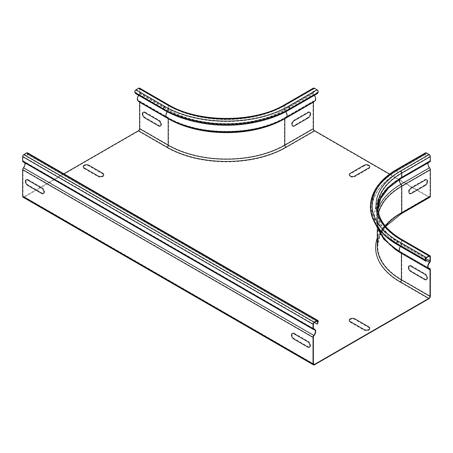<?xml version="1.0" encoding="UTF-8"?>
<svg xmlns="http://www.w3.org/2000/svg" width="453" height="453" viewBox="0 0 453 453"><rect width="100%" height="100%" fill="white"/><g stroke="black" fill="none" stroke-linecap="round" stroke-linejoin="round"><path stroke-width="0.34" stroke-dasharray="2.27 1.7" d="M28.329 179.722L42.242 187.752A3.279 1.891 60 0 1 44.558 191.772A3.279 1.891 60 0 1 42.242 193.108L28.329 185.079A3.279 1.891 60 0 1 26.014 181.058A3.279 1.891 60 0 1 28.329 179.722M145.294 112.191L159.207 120.226A3.279 1.891 60 0 1 161.523 124.241A3.279 1.891 60 0 1 159.207 125.577L145.294 117.548A3.279 1.891 60 0 1 142.978 113.533A3.279 1.891 60 0 1 145.294 112.191M84.207 168.612L98.114 176.647A3.279 1.891 0 0 0 102.752 176.647A3.279 1.891 0 0 0 102.752 173.969L88.845 165.94A3.279 1.891 0 0 0 84.207 165.94A3.279 1.891 0 0 0 84.207 168.612M424.671 185.079L410.758 193.108A3.279 1.891 -60 0 1 408.442 191.772A3.279 1.891 -60 0 1 410.758 187.752L424.671 179.722A3.279 1.891 -60 0 1 426.986 181.058A3.279 1.891 -60 0 1 424.671 185.079M307.706 117.548L293.793 125.577A3.279 1.891 -60 0 1 291.477 124.241A3.279 1.891 -60 0 1 293.793 120.226L307.706 112.191A3.279 1.891 -60 0 1 310.022 113.533A3.279 1.891 -60 0 1 307.706 117.548M364.155 165.94L350.248 173.969A3.279 1.891 0 0 0 350.248 176.647A3.279 1.891 0 0 0 354.886 176.647L368.793 168.612A3.279 1.891 0 0 0 368.793 165.94A3.279 1.891 0 0 0 364.155 165.94M294.371 333.323L308.283 341.352A3.279 1.891 60 0 1 310.599 345.367A3.279 1.891 60 0 1 308.283 346.704L294.371 338.674A3.279 1.891 60 0 1 292.055 334.659A3.279 1.891 60 0 1 294.371 333.323M411.341 265.792L425.248 273.822A3.279 1.891 60 0 1 427.57 277.836A3.279 1.891 60 0 1 425.248 279.178L411.341 271.143A3.279 1.891 60 0 1 409.019 267.128A3.279 1.891 60 0 1 411.341 265.792M350.248 322.213L364.155 330.243A3.279 1.891 0 0 0 368.793 330.243A3.279 1.891 0 0 0 368.793 327.57L354.886 319.535A3.279 1.891 0 0 0 350.248 319.535A3.279 1.891 0 0 0 350.248 322.213M428.244 162.791A4.1 2.367 60 0 1 428.878 162.055A4.1 2.367 60 0 1 429.665 161.863A1.721 0.997 -120 0 0 429.993 161.783M425.492 152.837A1.721 0.997 -120 0 0 425.299 154.422L426.386 156.421L425.599 154.394A1.229 0.708 60 0 1 425.735 153.261A1.229 0.708 60 0 1 426.352 153.324L429.133 154.926A1.229 0.708 60 0 1 430.005 156.432L430.005 160.792A1.229 0.708 60 0 1 429.75 161.353A1.229 0.708 60 0 1 429.512 161.415A4.592 2.65 -120 0 0 428.634 161.625A4.592 2.65 -120 0 0 429.393 168.018A1.642 0.946 60 0 1 430.005 169.547L430.005 196.053A1.642 0.946 60 0 1 429.665 196.806A1.642 0.946 60 0 1 428.844 196.727L389.631 174.088M396.913 169.331A1.721 0.997 -120 0 0 396.72 170.917L397.508 172.944L426.08 156.444M379.399 229.614A88.007 50.81 0 0 1 397.508 172.944L426.386 156.421M425.599 154.394L397.021 170.889L397.808 172.916A87.576 50.56 0 0 0 379.79 229.314A87.576 50.56 0 0 0 397.808 244.422L397.508 244.796M426.386 260.922L397.808 244.422L397.021 243.306A88.692 51.206 0 0 1 378.776 228.001C363.323 208.839 371.267 184.173 397.162 169.756A1.229 0.708 60 0 1 397.774 169.818L426.352 153.324M401.335 213.731A2.129 1.229 -120 0 1 400.271 213.623L428.844 197.129L314.541 131.138A2.129 1.229 60 0 1 313.034 128.527L313.034 102.016A2.129 1.229 60 0 1 313.476 101.042A2.129 1.229 60 0 1 313.827 100.94A4.1 2.367 -120 0 0 314.507 100.753A4.1 2.367 -120 0 0 313.719 94.92A1.721 0.997 60 0 1 313.034 93.261L313.034 88.901A1.721 0.997 60 0 1 313.391 88.114M288.731 110.141L288.425 109.768L317.004 93.267L317.791 92.152A1.229 0.708 -120 0 0 317.038 90.209L314.252 88.601A1.229 0.708 -120 0 0 313.64 88.539A1.229 0.708 -120 0 0 313.385 89.105L313.385 93.465A1.229 0.708 -120 0 0 313.872 94.649A4.592 2.65 60 0 1 314.399 95.323M317.304 93.641L317.004 93.267M135.696 93.641L135.996 93.267L135.209 92.152A1.229 0.708 -60 0 1 135.962 90.209L138.748 88.601A1.229 0.708 -60 0 1 139.36 88.539A1.229 0.708 -60 0 1 139.615 89.105L139.615 93.465A1.229 0.708 -60 0 1 139.128 94.649A4.592 2.65 120 0 0 138.601 95.323M314.75 101.178A4.592 2.65 60 0 1 313.997 101.393A1.642 0.946 -120 0 0 313.725 101.466A1.642 0.946 -120 0 0 313.408 101.953M317.791 92.152L289.212 108.646L288.425 109.768A87.576 50.56 180 0 1 164.575 109.768L164.269 110.141M314.541 364.778L24.156 197.129L138.459 131.138A2.129 1.229 120 0 0 139.966 128.527L139.966 102.016A2.129 1.229 120 0 0 139.524 101.042A2.129 1.229 120 0 0 139.173 100.94A4.1 2.367 -60 0 1 138.493 100.753A4.1 2.367 -60 0 1 139.281 94.92A1.721 0.997 120 0 0 139.966 93.261L139.966 88.901A1.721 0.997 120 0 0 139.609 88.114M135.996 93.267L164.575 109.768L163.788 108.646A1.229 0.708 120 0 1 164.541 106.704A87.627 50.589 180 0 0 288.459 106.704L317.038 90.209M138.25 101.178A4.592 2.65 120 0 0 139.003 101.393A1.642 0.946 -60 0 1 139.275 101.466A1.642 0.946 -60 0 1 139.592 101.953M314.337 322.53L26.614 156.421L27.401 154.394A1.229 0.708 120 0 0 27.265 153.261A1.229 0.708 120 0 0 26.648 153.324L23.867 154.926A1.229 0.708 120 0 0 22.995 156.432L22.995 160.792A1.229 0.708 120 0 0 23.25 161.353A1.229 0.708 120 0 0 23.488 161.415A4.592 2.65 -60 0 1 24.366 161.625A4.592 2.65 -60 0 1 23.607 168.018A1.642 0.946 120 0 0 22.995 169.547L22.995 196.053A1.642 0.946 120 0 0 23.335 196.806A1.642 0.946 120 0 0 24.156 196.727L63.845 173.81M317.304 324.099L26.614 156.421M27.508 152.837A1.721 0.997 -60 0 1 27.701 154.422L26.92 156.444M24.756 162.791A4.1 2.367 120 0 0 24.122 162.055A4.1 2.367 120 0 0 23.335 161.863A1.721 0.997 -60 0 1 23.007 161.783M428.844 197.129A2.129 1.229 -120 0 0 429.908 197.231M24.156 197.129A2.129 1.229 -60 0 1 23.092 197.231M399.654 179.331A4.1 2.367 60 0 1 400.305 178.55A4.1 2.367 60 0 1 401.092 178.357L429.665 161.863M377.853 208.754A81.97 47.327 0 0 0 377.768 210.956A81.97 47.327 0 0 0 401.777 244.416A1.721 0.997 -60 0 1 401.092 246.081A82.939 47.882 0 0 1 401.092 178.357A1.721 0.997 -120 0 0 401.42 178.278M378.385 228.301A89.116 51.449 0 0 1 396.72 170.917L425.299 154.422M379.79 229.314L378.776 228.001A88.692 51.206 0 0 1 397.021 170.889A1.229 0.708 60 0 1 397.162 169.756L425.735 153.261M400.56 171.427A1.229 0.708 60 0 1 401.426 172.933L401.426 177.287A82.463 47.61 0 0 0 377.275 210.956A82.463 47.61 0 0 0 401.426 244.62L401.426 240.26L429.133 256.256L400.56 239.756A83.692 48.318 0 0 1 400.56 171.427L429.133 154.926M426.352 257.859L397.774 241.364A1.229 0.708 120 0 0 397.021 243.306L425.599 259.801M397.774 169.818A87.627 50.589 0 0 0 397.774 241.364M430.005 160.792L401.426 177.287A1.229 0.708 60 0 1 401.171 177.853C385.497 187.231 377.53 198.261 377.275 210.956L377.275 206.596A82.463 47.61 0 0 1 401.426 172.933L430.005 156.432M429.75 161.353L401.171 177.853A1.229 0.708 60 0 1 400.939 177.91L429.512 161.415M400.412 246.477A4.592 2.65 -60 0 1 400.939 245.803A83.154 48.007 0 0 1 400.939 177.91A4.592 2.65 -120 0 0 400.061 178.125A4.592 2.65 -120 0 0 400.814 184.513L429.393 168.018M401.403 253.108A1.642 0.946 120 0 0 401.086 252.621A1.642 0.946 120 0 0 400.814 252.548A83.324 48.109 0 0 1 400.814 184.513A1.642 0.946 60 0 1 401.426 186.047L430.005 169.547M430.005 196.053L401.426 212.553L401.426 186.047A82.463 47.61 0 0 0 377.275 219.711A82.463 47.61 0 0 0 393.889 248.369M429.393 269.042L400.814 252.548A4.592 2.65 -60 0 1 400.061 252.332M425.882 260.203L400.939 245.803A1.229 0.708 120 0 0 401.426 244.62L425.678 258.618M429.75 256.194L401.171 239.699C385.497 230.322 377.53 219.286 377.275 206.596A82.463 47.61 0 0 0 401.426 240.26A1.229 0.708 120 0 0 401.171 239.699A1.229 0.708 120 0 0 400.56 239.756M401.42 239.269A1.721 0.997 -60 0 1 401.777 240.062L401.777 244.416L430.35 260.917M377.859 208.776L377.768 206.596A81.97 47.327 0 0 0 401.777 240.062L430.35 256.557M377.949 209.705A83.092 47.973 0 0 0 400.984 252.1A2.129 1.229 -60 0 1 401.335 252.196A2.129 1.229 -60 0 1 401.777 253.17A81.97 47.327 0 0 1 377.768 219.711A81.97 47.327 0 0 1 378.572 213.08M429.665 262.576L401.092 246.081A4.1 2.367 120 0 0 400.305 251.908A4.1 2.367 120 0 0 400.984 252.1L428.379 267.916M430.35 269.671L401.777 253.17L401.777 279.682A2.129 1.229 -60 0 1 400.271 282.293L428.844 298.787M314.541 131.138L285.968 147.633A2.129 1.229 60 0 1 284.461 145.022L284.461 118.516A2.129 1.229 60 0 1 284.903 117.537A2.129 1.229 60 0 1 285.254 117.44L313.827 100.94M139.173 100.94L167.746 117.44A83.092 47.973 180 0 0 285.254 117.44A4.1 2.367 -120 0 0 285.934 117.248A4.1 2.367 -120 0 0 285.147 111.421A82.939 47.882 180 0 1 167.853 111.421A4.1 2.367 120 0 0 167.066 117.248A4.1 2.367 120 0 0 167.746 117.44A2.129 1.229 -60 0 1 168.097 117.537A2.129 1.229 -60 0 1 168.539 118.516A81.97 47.327 180 0 0 284.461 118.516L313.034 102.016M313.034 93.261L284.461 109.762A1.721 0.997 60 0 0 285.147 111.421L313.719 94.92M284.818 104.615A1.721 0.997 60 0 0 284.461 105.402A81.97 47.327 180 0 1 168.539 105.402L168.539 109.762A81.97 47.327 180 0 0 284.461 109.762L284.461 105.402L313.034 88.901M135.209 92.152L163.788 108.646A88.692 51.206 180 0 0 289.212 108.646A1.229 0.708 -120 0 0 288.459 106.704M138.748 88.601L167.321 105.102A83.692 48.318 180 0 0 285.679 105.102L314.252 88.601M135.962 90.209L164.541 106.704M285.679 105.102A1.229 0.708 -120 0 0 285.062 105.039A1.229 0.708 -120 0 0 284.807 105.6L313.385 89.105M196.766 122.033A83.154 48.007 180 0 1 167.701 111.149A1.229 0.708 120 0 0 168.193 109.96L168.193 105.6A82.463 47.61 180 0 0 284.807 105.6L284.807 109.96L313.385 93.465M139.615 93.465L168.193 109.96A82.463 47.61 180 0 0 284.807 109.96A1.229 0.708 -120 0 0 285.299 111.149L313.872 94.649M256.234 122.033A83.154 48.007 180 0 0 285.299 111.149A4.592 2.65 60 0 1 285.786 111.761M286.177 117.678A4.592 2.65 60 0 1 285.418 117.888L313.997 101.393M168.159 118.431A1.642 0.946 120 0 0 167.853 117.967A1.642 0.946 120 0 0 167.582 117.888A83.324 48.109 180 0 0 285.418 117.888A1.642 0.946 -120 0 0 285.147 117.967A1.642 0.946 -120 0 0 284.841 118.431M139.003 101.393L167.582 117.888A4.592 2.65 -60 0 1 166.823 117.678M167.214 111.761A4.592 2.65 -60 0 1 167.701 111.149L139.128 94.649M139.615 89.105L168.193 105.6A1.229 0.708 120 0 0 167.938 105.039A1.229 0.708 120 0 0 167.321 105.102M168.182 104.615A1.721 0.997 -60 0 1 168.539 105.402L139.966 88.901M139.966 93.261L168.539 109.762A1.721 0.997 -60 0 1 167.853 111.421L139.281 94.92M139.966 102.016L168.539 118.516L168.539 145.022A2.129 1.229 -60 0 1 167.032 147.633A84.099 48.556 180 0 0 285.968 147.633M316.483 321.29L27.401 154.394M318.091 322.072L27.701 154.422M313.719 329.512L23.335 161.863M317.038 320.973L26.648 153.324M314.252 322.581L23.867 154.926M313.385 324.088L22.995 156.432M313.385 328.448L22.995 160.792M313.47 328.833L23.488 161.415M313.997 335.667L23.607 168.018M313.385 337.202L22.995 169.547M385.452 226.211A81.97 47.327 0 0 0 377.768 246.217A81.97 47.327 0 0 0 401.777 279.682L430.35 296.177M139.966 128.527L168.539 145.022A81.97 47.327 180 0 0 284.461 145.022L313.034 128.527M24.156 196.727L313.385 363.708L22.995 196.053M429.665 196.806L401.086 213.301A1.642 0.946 60 0 0 401.426 212.553A82.463 47.61 0 0 0 377.275 246.217C377.275 242.078 378.238 237.995 380.169 233.963C383.968 226.121 390.945 219.235 401.086 213.301A1.642 0.946 60 0 1 400.271 213.221A84.099 48.556 0 0 0 377.275 238.018M400.271 213.623A84.099 48.556 0 0 0 400.271 282.293M400.271 213.221L428.844 196.727M138.459 131.138L167.032 147.633M428.878 162.055L400.305 178.55C383.623 188.301 375.016 200.566 374.489 215.345C374.523 220.458 375.752 225.413 378.181 230.209C382.587 238.703 389.965 245.934 400.305 251.908L428.878 268.403M428.634 161.625L400.061 178.125L386.845 187.933L377.944 199.631L373.997 215.113L375.039 223.312M429.665 269.122L401.086 252.621C390.911 246.67 383.923 239.762 380.129 231.885C378.227 227.882 377.275 223.822 377.275 219.711L377.275 229.473M428.289 267.757L401.335 252.196C391.228 246.279 384.308 239.439 380.571 231.676C378.702 227.729 377.768 223.742 377.768 219.711L377.768 246.217L379.744 236.155L385.65 226.455M139.524 101.042L168.097 117.537C198.295 135.968 254.705 135.968 284.903 117.537L313.476 101.042M138.493 100.753L167.066 117.248C198.386 136.155 254.614 136.155 285.934 117.248L314.507 100.753M139.36 88.539L167.938 105.039C198.306 123.544 254.694 123.544 285.062 105.039L313.64 88.539M139.275 101.466L167.853 117.967C198.227 136.483 254.773 136.483 285.147 117.967L313.725 101.466M314.507 329.705L24.122 162.055M317.649 320.911L27.265 153.261M313.64 329.008L23.25 161.353M313.385 328.493L24.366 161.625M313.725 364.461L23.335 196.806"/><path stroke-width="0.68" d="M84.207 167.944L98.114 175.979A3.279 1.891 0 0 0 102.752 175.979A3.279 1.891 0 0 0 102.752 173.301L88.845 165.266A3.279 1.891 0 0 0 84.207 165.266A3.279 1.891 0 0 0 84.207 167.944M27.752 180.056L41.659 188.086A3.279 1.891 60 0 1 43.981 192.106A3.279 1.891 60 0 1 41.659 193.442L27.752 185.413A3.279 1.891 60 0 1 25.43 181.393A3.279 1.891 60 0 1 27.752 180.056M144.717 112.525L158.629 120.56A3.279 1.891 60 0 1 160.945 124.575A3.279 1.891 60 0 1 158.629 125.911L144.717 117.882A3.279 1.891 60 0 1 142.401 113.867A3.279 1.891 60 0 1 144.717 112.525M364.155 165.266L350.248 173.301A3.279 1.891 0 0 0 350.248 175.979A3.279 1.891 0 0 0 354.886 175.979L368.793 167.944A3.279 1.891 0 0 0 368.793 165.266A3.279 1.891 0 0 0 364.155 165.266M425.248 185.413L411.341 193.442A3.279 1.891 -60 0 1 409.019 192.106A3.279 1.891 -60 0 1 411.341 188.086L425.248 180.056A3.279 1.891 -60 0 1 427.57 181.393A3.279 1.891 -60 0 1 425.248 185.413M308.283 117.882L294.371 125.911A3.279 1.891 -60 0 1 292.055 124.575A3.279 1.891 -60 0 1 294.371 120.56L308.283 112.525A3.279 1.891 -60 0 1 310.599 113.867A3.279 1.891 -60 0 1 308.283 117.882M350.248 321.545L364.155 329.574A3.279 1.891 0 0 0 368.793 329.574A3.279 1.891 0 0 0 368.793 326.896L354.886 318.867A3.279 1.891 0 0 0 350.248 318.867A3.279 1.891 0 0 0 350.248 321.545M293.793 333.657L307.706 341.687A3.279 1.891 60 0 1 310.022 345.701A3.279 1.891 60 0 1 307.706 347.043L293.793 339.008A3.279 1.891 60 0 1 291.477 334.994A3.279 1.891 60 0 1 293.793 333.657M410.758 266.126L424.671 274.156A3.279 1.891 60 0 1 426.986 278.17A3.279 1.891 60 0 1 424.671 279.512L410.758 271.477A3.279 1.891 60 0 1 408.442 267.463A3.279 1.891 60 0 1 410.758 266.126M429.557 167.757L400.984 184.252A2.129 1.229 -120 0 1 401.777 186.245L401.777 212.751A2.129 1.229 -120 0 1 401.335 213.731L429.908 197.231A2.129 1.229 -120 0 0 430.35 196.257L430.35 169.75A2.129 1.229 -120 0 0 429.557 167.757A4.1 2.367 60 0 1 428.244 162.791M430.35 160.991L401.777 177.491A1.721 0.997 -120 0 1 401.42 178.278L429.993 161.783A1.721 0.997 -120 0 0 430.35 160.991L430.35 156.636A1.721 0.997 -120 0 0 429.133 154.524L426.352 152.921A1.721 0.997 -120 0 0 425.492 152.837L396.913 169.331C379.688 179.501 370.848 191.925 370.39 206.602C370.441 214.229 373.102 221.46 378.385 228.301A89.116 51.449 0 0 0 396.72 243.68A1.721 0.997 -60 0 1 397.774 240.962A87.627 50.589 0 0 1 397.774 169.416L426.352 152.921M314.337 322.53L317.304 324.099L318.091 322.072A1.721 0.997 -60 0 0 317.898 320.486A1.721 0.997 -60 0 0 317.038 320.571L314.252 322.179A1.721 0.997 -60 0 0 313.034 324.286L313.034 328.646A1.721 0.997 -60 0 0 313.391 329.433A1.721 0.997 -60 0 0 313.719 329.512A4.1 2.367 120 0 1 314.507 329.705A4.1 2.367 120 0 1 313.827 335.413A2.129 1.229 -60 0 0 313.034 337.4L313.034 363.906A2.129 1.229 -60 0 0 313.476 364.886A2.129 1.229 -60 0 0 314.541 364.778L428.844 298.787A2.129 1.229 120 0 0 430.35 296.177L430.35 269.671A2.129 1.229 120 0 0 429.908 268.697A2.129 1.229 120 0 0 429.557 268.595A4.1 2.367 -60 0 1 428.878 268.403A4.1 2.367 -60 0 1 429.665 262.576A1.721 0.997 120 0 0 430.35 260.917L430.35 256.557A1.721 0.997 120 0 0 429.993 255.769A1.721 0.997 120 0 0 429.133 255.854L426.352 257.463A1.721 0.997 120 0 0 425.299 260.175L426.08 261.296L397.508 244.796L396.72 243.68L425.299 260.175M426.08 261.296L426.386 260.922L425.599 259.801A1.229 0.708 -60 0 1 426.352 257.859L429.133 256.256A1.229 0.708 -60 0 1 429.75 256.194A1.229 0.708 -60 0 1 430.005 256.755L430.005 261.115A1.229 0.708 -60 0 1 429.512 262.304A4.592 2.65 120 0 0 428.634 268.833A4.592 2.65 120 0 0 429.393 269.042A1.642 0.946 -60 0 1 429.665 269.122A1.642 0.946 -60 0 1 430.005 269.869L401.426 253.374A1.642 0.946 120 0 0 401.403 253.108M378.385 228.301L379.399 229.614A88.007 50.81 0 0 0 397.508 244.796M314.252 88.199L285.679 104.7A1.721 0.997 60 0 0 284.818 104.615L313.391 88.114A1.721 0.997 60 0 1 314.252 88.199L317.038 89.807A1.721 0.997 60 0 1 318.091 92.525L317.304 93.641L288.731 110.141A88.007 50.81 180 0 1 164.269 110.141L163.488 109.02A1.721 0.997 -60 0 1 164.541 106.302L135.962 89.807A1.721 0.997 120 0 0 134.909 92.525L135.696 93.641L164.269 110.141M285.679 104.7A83.692 48.318 180 0 1 167.321 104.7A1.721 0.997 -60 0 1 168.182 104.615L139.609 88.114A1.721 0.997 120 0 0 138.748 88.199L135.962 89.807M314.399 95.323A4.592 2.65 60 0 1 314.75 101.178L286.177 117.678C254.688 136.67 198.312 136.67 166.823 117.678A4.592 2.65 -60 0 1 167.214 111.761M313.408 101.953A1.642 0.946 -120 0 0 313.385 102.219L313.385 128.726A1.642 0.946 -120 0 0 314.541 130.736L389.631 174.088M138.601 95.323A4.592 2.65 120 0 0 138.25 101.178L166.823 117.678M139.592 101.953A1.642 0.946 -60 0 1 139.615 102.219L139.615 128.726A1.642 0.946 -60 0 1 138.459 130.736L63.845 173.81M317.004 324.071L317.791 322.043A1.229 0.708 120 0 0 317.649 320.911A1.229 0.708 120 0 0 317.038 320.973L314.252 322.581A1.229 0.708 120 0 0 313.385 324.088L313.385 328.448A1.229 0.708 120 0 0 313.64 329.008A1.229 0.708 120 0 0 313.872 329.065A4.592 2.65 -60 0 1 314.75 329.28A4.592 2.65 -60 0 1 313.997 335.667A1.642 0.946 120 0 0 313.385 337.202L313.385 363.708A1.642 0.946 120 0 0 313.725 364.461A1.642 0.946 120 0 0 314.541 364.376L428.844 298.385L400.271 281.891A1.642 0.946 120 0 0 401.426 279.88L401.426 253.374A82.463 47.61 0 0 1 393.889 248.369M313.391 329.433L23.007 161.783A1.721 0.997 -60 0 1 22.65 160.991L22.65 156.636A1.721 0.997 -60 0 1 23.867 154.524L26.648 152.921A1.721 0.997 -60 0 1 27.508 152.837L317.898 320.486M313.476 364.886L23.092 197.231A2.129 1.229 -60 0 1 22.65 196.257L22.65 169.75A2.129 1.229 -60 0 1 23.443 167.757A4.1 2.367 120 0 0 24.756 162.791M428.844 298.385A1.642 0.946 -60 0 0 430.005 296.381L430.005 269.869M378.572 213.08A81.97 47.327 0 0 1 401.777 186.245L430.35 169.75M377.949 209.705A83.092 47.973 0 0 1 400.984 184.252A4.1 2.367 60 0 1 399.654 179.331M377.853 208.754A81.97 47.327 0 0 1 401.777 177.491L401.777 173.131L430.35 156.636M429.133 255.854L400.56 239.354A1.721 0.997 -60 0 1 401.42 239.269C385.877 229.948 377.989 219.059 377.768 206.596A81.97 47.327 0 0 1 401.777 173.131A1.721 0.997 -120 0 0 400.56 171.024L429.133 154.524M426.352 257.463L397.774 240.962M400.56 171.024A83.692 48.318 0 0 0 400.56 239.354M397.774 169.416A1.721 0.997 -120 0 0 396.913 169.331M375.039 223.312L383.759 239.275L400.061 252.332A4.592 2.65 -60 0 1 400.412 246.477M429.557 268.595L428.379 267.916M430.005 256.755L429.133 256.256M430.005 261.115L425.678 258.618M429.512 262.304L425.882 260.203M164.541 106.302A87.627 50.589 180 0 0 288.459 106.302L317.038 89.807M138.748 88.199L167.321 104.7M288.459 106.302A1.721 0.997 60 0 1 289.512 109.02L318.091 92.525M134.909 92.525L163.488 109.02A89.116 51.449 180 0 0 289.512 109.02L288.731 110.141M285.786 111.761A4.592 2.65 60 0 1 286.177 117.678M284.841 118.431A1.642 0.946 -120 0 0 284.807 118.714L313.385 102.219M313.385 128.726L284.807 145.226L284.807 118.714A82.463 47.61 180 0 1 168.193 118.714A1.642 0.946 120 0 0 168.159 118.431M256.234 122.033A83.154 48.007 180 0 1 196.766 122.033M139.615 102.219L168.193 118.714L168.193 145.226L139.615 128.726M317.791 322.043L316.483 321.29M317.038 320.571L26.648 152.921M314.252 322.179L23.867 154.524M313.034 324.286L22.65 156.636M313.034 328.646L22.65 160.991M313.827 335.413L23.443 167.757M313.034 337.4L22.65 169.75M313.872 329.065L313.47 328.833M385.452 226.211A81.97 47.327 0 0 1 401.777 212.751L430.35 196.257M430.005 296.381L401.426 279.88A82.463 47.61 0 0 1 377.275 246.217L377.275 229.473M377.275 238.018A84.099 48.556 0 0 0 400.271 281.891M285.968 147.231A84.099 48.556 180 0 1 167.032 147.231A1.642 0.946 120 0 0 168.193 145.226A82.463 47.61 180 0 0 284.807 145.226A1.642 0.946 -120 0 0 285.968 147.231L314.541 130.736M138.459 130.736L167.032 147.231M314.541 364.376L313.385 363.708M313.034 363.906L22.65 196.257M401.42 178.278L388.606 187.882L380.577 198.918L377.859 208.776M428.289 267.757L429.908 268.697M401.42 239.269L429.993 255.769M400.061 252.332L428.634 268.833M284.818 104.615C254.626 123.029 198.374 123.029 168.182 104.615M314.75 329.28L313.385 328.493M401.335 213.731L385.65 226.455"/></g></svg>

